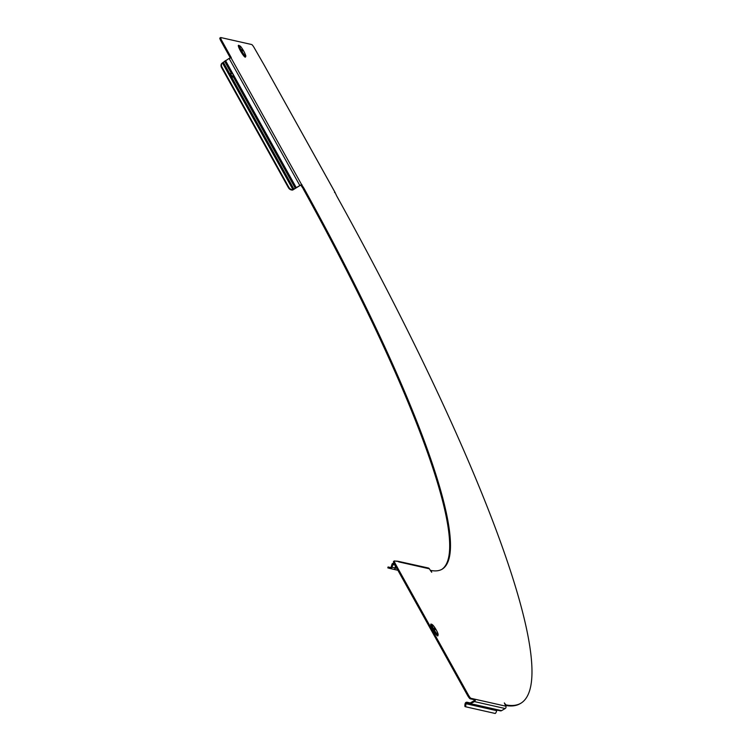 <?xml version="1.0" encoding="UTF-8"?>
<svg xmlns="http://www.w3.org/2000/svg" width="751" height="751" viewBox="0 0 751 751"><rect width="100%" height="100%" fill="white"/><g stroke="black" fill="none" stroke-linecap="round" stroke-linejoin="round"><path stroke-width="1.13" d="M435.355 629.667L434.209 628.202L435.355 629.667M242.92 50.908L241.766 49.444L242.92 50.908M303.31 188.811L300.785 185.046L292.608 190.097M264.258 65.234L254.411 48.111A3.924 0.62 59.6 0 0 251.707 44.534L220.785 37.55A3.924 0.62 59.6 0 0 220.681 37.559A3.924 0.62 59.6 0 0 221.855 40.761L231.299 57.724L229.102 58.428L222.427 62.877A3.924 3.154 49.5 0 0 222.371 62.924A3.924 3.154 49.5 0 0 221.977 67.168L221.545 67.534A3.924 3.154 -130.5 0 1 221.939 63.291A3.924 3.154 -130.5 0 1 222.005 63.244L222.709 62.793M231.092 73.213A2.159 1.249 -113.1 0 0 230.829 74.142L230.172 74.837L231.646 77.193A2.159 1.249 -113.1 0 0 232.397 77.231A2.159 1.249 -113.1 0 0 232.96 76.264L295.218 188.116L293.031 189.731M225.507 60.54L232.998 74.02L231.289 73.251A2.159 1.249 -113.1 0 0 230.698 73.26A2.159 1.249 -113.1 0 0 230.51 73.382A2.159 1.249 -113.1 0 0 230.116 74.443L223.329 62.239M441.823 569.371A471.881 74.706 -120.4 0 0 303.216 188.867L304.024 188.398A471.881 74.706 -120.4 0 1 442.226 569.145A471.881 74.706 -120.4 0 1 431.065 570.478L431.712 572.253L429.337 568.798A1.727 1.69 -77.3 0 0 428.248 567.972L398.096 561.297A1.727 1.69 102.7 0 1 398.34 561.513L394.472 560.922A3.924 0.62 59.6 0 0 394.378 560.931A3.924 0.62 59.6 0 0 395.542 564.132L468.23 694.731A3.924 0.62 59.6 0 0 470.943 698.308L470.145 698.777L474.256 699.707A0.789 0.77 -77.3 0 1 473.965 700.777L470.361 702.898A0.789 0.77 102.7 0 1 469.807 702.983L467.197 702.269A1.727 1.69 -77.3 0 0 465.564 702.72L466.972 703.105L466.033 703.743A3.924 0.845 105.3 0 0 466.024 706.869L495.134 713.45A3.924 0.845 105.3 0 0 496.74 710.671L496.758 710.681A0.789 0.77 -77.3 0 1 497.246 710.146M466.014 706.869L465.141 706.635A3.924 0.845 -74.7 0 1 465.132 706.635A3.924 0.845 -74.7 0 1 465.141 703.499L465.564 702.72M470.943 698.308L475.054 699.237A1.727 1.69 -77.3 0 1 474.416 701.594L470.811 703.706L466.371 703.255M470.229 702.955L470.821 703.086M395.355 566.245L395.223 566.723M304.024 188.398L301.583 184.577L295.922 187.816M431.065 570.478L430.483 570.816M505.376 705.414A627.338 99.32 59.6 0 0 520.208 703.631L521.006 703.161A627.338 99.32 59.6 0 0 336.579 195.748L334.908 192.125L334.514 192.556M505.282 705.227L505.874 704.879A627.338 99.32 59.6 0 0 521.006 703.161M470.145 698.777A3.924 0.62 -120.4 0 1 467.432 695.201L468.23 694.731M395.542 564.132L394.735 564.602L467.432 695.201M394.735 564.602A3.924 0.62 -120.4 0 1 393.571 561.401A3.924 0.62 -120.4 0 1 393.674 561.391M230.285 57.827L221.047 41.23A3.924 0.62 -120.4 0 1 219.883 38.029A3.924 0.62 -120.4 0 1 219.987 38.019M474.256 699.707L475.054 699.237L505.808 706.184L504.334 702.927L505.874 704.879M398.096 561.297L396.537 561.1A1.727 1.69 102.7 0 0 396.406 561.157L396.152 561.297M394.181 563.541L393.139 564.151A0.789 0.77 -77.3 0 0 392.773 564.63L392.06 567.268L391.243 567.043L390.858 568.488A1.727 1.69 -77.3 0 0 392.06 567.268L395.017 567.934L395.458 565.897M393.806 562.677L392.097 563.907L391.243 567.043M390.708 567.559L388.07 566.967L390.248 567.587L391.168 567.024L392.097 563.907M396.087 567.024L395.683 568.085L395.017 567.906M390.004 568.498L387.826 567.869L388.07 566.967M396.819 568.347L395.683 568.085L394.744 568.882L395.017 567.934M505.808 706.184A1.727 1.69 102.7 0 1 505.17 708.54L501.565 710.653A1.727 1.69 102.7 0 1 500.288 710.831L474.125 704.457L501.565 710.653M470.811 703.706L473.637 704.748M474.078 704.447L469.535 703.884L469.779 702.974A0.789 0.77 102.7 0 1 469.779 702.974L469.844 702.992M466.024 706.869A3.924 0.845 105.3 0 0 466.033 706.879L465.132 706.635M232.998 74.02L296.157 187.478M232.96 76.264L233.12 74.227M230.829 74.142L232.359 76.893L231.646 77.193L293.979 189.177L294.683 188.867M221.977 67.168L288.844 187.318A3.924 3.154 49.5 0 0 292.984 189.646L222.427 62.877M221.545 67.534L288.422 187.684L288.844 187.318M292.561 190.012A3.924 3.154 -130.5 0 1 288.422 187.684M334.871 192.096L264.221 65.168L334.908 192.125M431.75 624.316A6.327 1.004 59.6 0 0 431.703 624.297A6.327 1.004 59.6 0 0 433.402 629.469A6.327 1.004 59.6 0 0 437.777 635.233A6.327 1.004 59.6 0 0 438.03 635.074C439.053 634.069 433.637 624.776 431.703 624.297A6.327 1.004 59.6 0 0 431.684 624.297L431.205 624.165A6.703 1.061 59.6 0 0 431.205 624.165A6.703 1.061 59.6 0 0 431.187 624.156A6.703 1.061 59.6 0 0 433.008 629.638A6.703 1.061 59.6 0 0 437.636 635.74A6.703 1.061 59.6 0 0 437.908 635.571L438.03 635.074M432.379 624.841A5.492 0.873 59.6 0 0 433.871 629.329A5.492 0.873 59.6 0 0 437.664 634.342A5.492 0.873 59.6 0 0 436.171 629.854A5.492 0.873 59.6 0 0 432.379 624.841M431.365 624.203A6.862 1.089 59.6 0 0 431.046 624.053A6.862 1.089 59.6 0 0 432.914 629.657A6.862 1.089 59.6 0 0 437.655 635.919A6.862 1.089 59.6 0 0 437.946 635.412M239.259 45.539A6.327 1.004 59.6 0 0 240.958 50.702A6.327 1.004 59.6 0 0 245.586 56.306C246.272 56.691 245.652 54.964 243.756 51.106C239.362 44.253 240.911 46.928 239.259 45.539L238.762 45.398A6.703 1.061 59.6 0 0 240.564 50.871A6.703 1.061 59.6 0 0 245.464 56.804L245.586 56.306M243.728 51.087A5.492 0.873 59.6 0 0 239.935 46.083A5.492 0.873 59.6 0 0 241.428 50.57A5.492 0.873 59.6 0 0 245.22 55.583A5.492 0.873 59.6 0 0 243.728 51.087M238.921 45.445A6.862 1.089 59.6 0 0 240.47 50.899A6.862 1.089 59.6 0 0 245.502 56.644M230.933 57.649L301.583 184.577M398.584 561.851L429.337 568.798M301.142 185.131L301.949 184.662M221.855 40.761L221.047 41.23M393.139 564.151L394.679 564.499M395.035 565.137L391.966 564.405M390.135 568.526L397.899 570.281L390.069 568.516M474.416 701.594L505.17 708.54M469.675 703.912L472.454 704.541M470.154 702.936L467.197 702.269L466.972 703.105M466.033 703.743L496.74 710.671M229.102 58.428L299.752 185.366M224.568 61.178L231.289 73.251M394.378 560.931L393.571 561.401M219.883 38.029L220.681 37.559M473.252 704.729L500.354 710.85M467.131 702.251L470.098 702.917"/></g></svg>
